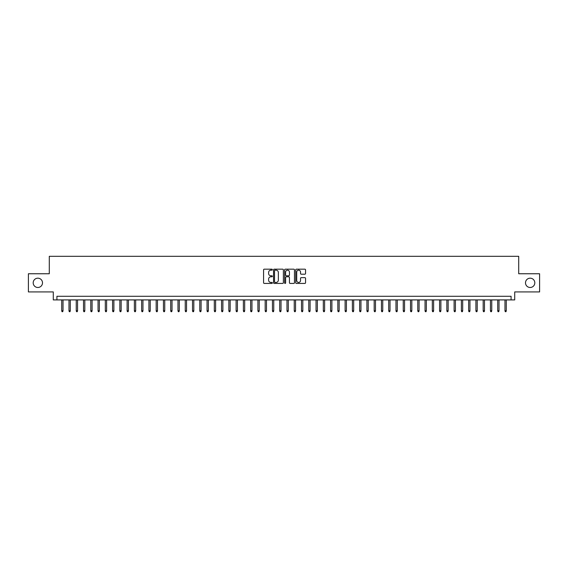 <?xml version="1.0" encoding="UTF-8"?>
<svg xmlns="http://www.w3.org/2000/svg" width="568" height="568" viewBox="0 0 568 568"><rect width="100%" height="100%" fill="white"/><g stroke="black" fill="none" stroke-linecap="round" stroke-linejoin="round"><path stroke-width="0.85" d="M272.377 269.665A0.497 0.497 0 0 0 271.873 269.168L264.298 269.168A0.71 0.71 0 0 0 263.58 269.878L263.58 282.715A0.71 0.71 0 0 0 264.298 283.432L271.873 283.432A0.497 0.497 0 0 0 272.377 282.928A0.497 0.497 0 0 0 271.873 282.431L270.893 282.431A2.279 2.279 0 0 1 268.614 280.152L268.614 279.08A2.279 2.279 0 0 1 270.893 276.793L271.873 276.793A0.497 0.497 0 0 0 272.377 276.296A0.497 0.497 0 0 0 271.873 275.799L270.893 275.799A2.279 2.279 0 0 1 268.614 273.513L268.614 272.448A2.279 2.279 0 0 1 270.893 270.162L271.873 270.162A0.497 0.497 0 0 0 272.377 269.665M525.499 282.836A4.651 4.651 0 0 0 530.157 287.486A4.651 4.651 0 0 0 534.808 282.836A4.651 4.651 0 0 0 530.157 278.185A4.651 4.651 0 0 0 525.499 282.836M33.192 282.836A4.651 4.651 0 0 0 37.843 287.486A4.651 4.651 0 0 0 42.501 282.836A4.651 4.651 0 0 0 37.843 278.185A4.651 4.651 0 0 0 33.192 282.836M304.846 274.195A0.71 0.71 0 0 0 305.556 273.478L305.556 269.878A0.71 0.71 0 0 0 304.846 269.168L296.425 269.168A0.71 0.71 0 0 0 295.715 269.878L295.715 282.715A0.71 0.71 0 0 0 296.425 283.432L304.846 283.432A0.71 0.71 0 0 0 305.556 282.715L305.556 278.363A0.71 0.71 0 0 0 304.846 277.653L301.246 277.653A0.71 0.71 0 0 0 300.529 278.363L300.529 280.521A1.91 1.91 0 0 1 298.619 282.431A1.91 1.91 0 0 1 296.716 280.521L296.716 272.072A1.91 1.91 0 0 1 298.619 270.162A1.91 1.91 0 0 1 300.529 272.072L300.529 273.478A0.71 0.71 0 0 0 301.246 274.195L304.846 274.195M511.079 299.911L514.715 299.911L514.715 291.924L539.6 291.924L539.6 273.755L518.712 273.755L518.712 256.317L49.288 256.317L49.288 273.755L28.4 273.755L28.4 291.924L53.285 291.924L53.285 299.911L511.079 299.911L511.079 296.283L56.921 296.283L56.921 299.911M283.375 269.878A0.71 0.71 0 0 0 282.665 269.168L274.245 269.168A0.71 0.71 0 0 0 273.535 269.878L273.535 282.715A0.71 0.71 0 0 0 274.245 283.432L282.665 283.432A0.71 0.71 0 0 0 283.375 282.715L283.375 269.878M285.335 269.168L293.755 269.168A0.71 0.71 0 0 1 294.465 269.878L294.465 282.715A0.71 0.71 0 0 1 293.755 283.432L290.149 283.432A0.71 0.71 0 0 1 289.439 282.715L289.439 277.511A0.71 0.71 0 0 0 288.729 276.793L286.336 276.793A0.71 0.71 0 0 0 285.626 277.511L285.626 282.928A0.497 0.497 0 0 1 285.122 283.432A0.497 0.497 0 0 1 284.625 282.928L284.625 269.878A0.71 0.71 0 0 1 285.335 269.168M275.033 270.162A0.497 0.497 0 0 0 274.529 270.666L274.529 281.934A0.497 0.497 0 0 0 275.033 282.431L276.062 282.431A2.279 2.279 0 0 0 278.348 280.152L278.348 272.448A2.279 2.279 0 0 0 276.062 270.162L275.033 270.162M289.439 272.107A1.91 1.91 0 0 0 287.529 270.198A1.91 1.91 0 0 0 285.626 272.107L285.626 275.082A0.71 0.71 0 0 0 286.336 275.799L288.729 275.799A0.71 0.71 0 0 0 289.439 275.082L289.439 272.107M63.027 310.739L62.736 311.683L62.004 311.683L61.72 310.739L63.027 310.739L63.027 299.911M61.72 310.739L61.72 299.911M70.29 310.739L69.999 311.683L69.275 311.683L68.984 310.739L70.29 310.739L70.29 299.911M68.984 310.739L68.984 299.911M77.56 310.739L77.269 311.683L76.538 311.683L76.247 310.739L77.56 310.739L77.56 299.911M76.247 310.739L76.247 299.911M84.824 310.739L84.533 311.683L83.808 311.683L83.517 310.739L84.824 310.739L84.824 299.911M83.517 310.739L83.517 299.911M92.094 310.739L91.803 311.683L91.072 311.683L90.781 310.739L92.094 310.739L92.094 299.911M90.781 310.739L90.781 299.911M99.357 310.739L99.066 311.683L98.342 311.683L98.051 310.739L99.357 310.739L99.357 299.911M98.051 310.739L98.051 299.911M106.621 310.739L106.337 311.683L105.605 311.683L105.314 310.739L106.621 310.739L106.621 299.911M105.314 310.739L105.314 299.911M113.891 310.739L113.6 311.683L112.876 311.683L112.585 310.739L113.891 310.739L113.891 299.911M112.585 310.739L112.585 299.911M121.154 310.739L120.863 311.683L120.139 311.683L119.848 310.739L121.154 310.739L121.154 299.911M119.848 310.739L119.848 299.911M128.425 310.739L128.134 311.683L127.409 311.683L127.118 310.739L128.425 310.739L128.425 299.911M127.118 310.739L127.118 299.911M135.688 310.739L135.397 311.683L134.673 311.683L134.382 310.739L135.688 310.739L135.688 299.911M134.382 310.739L134.382 299.911M142.958 310.739L142.667 311.683L141.936 311.683L141.652 310.739L142.958 310.739L142.958 299.911M141.652 310.739L141.652 299.911M150.222 310.739L149.931 311.683L149.207 311.683L148.915 310.739L150.222 310.739L150.222 299.911M148.915 310.739L148.915 299.911M157.492 310.739L157.201 311.683L156.47 311.683L156.179 310.739L157.492 310.739L157.492 299.911M156.179 310.739L156.179 299.911M164.756 310.739L164.464 311.683L163.74 311.683L163.449 310.739L164.756 310.739L164.756 299.911M163.449 310.739L163.449 299.911M172.026 310.739L171.735 311.683L171.003 311.683L170.712 310.739L172.026 310.739L172.026 299.911M170.712 310.739L170.712 299.911M179.289 310.739L178.998 311.683L178.274 311.683L177.983 310.739L179.289 310.739L179.289 299.911M177.983 310.739L177.983 299.911M186.552 310.739L186.269 311.683L185.537 311.683L185.246 310.739L186.552 310.739L186.552 299.911M185.246 310.739L185.246 299.911M193.823 310.739L193.532 311.683L192.808 311.683L192.516 310.739L193.823 310.739L193.823 299.911M192.516 310.739L192.516 299.911M201.086 310.739L200.795 311.683L200.071 311.683L199.78 310.739L201.086 310.739L201.086 299.911M199.78 310.739L199.78 299.911M208.357 310.739L208.065 311.683L207.341 311.683L207.05 310.739L208.357 310.739L208.357 299.911M207.05 310.739L207.05 299.911M215.62 310.739L215.329 311.683L214.605 311.683L214.314 310.739L215.62 310.739L215.62 299.911M214.314 310.739L214.314 299.911M222.89 310.739L222.599 311.683L221.868 311.683L221.584 310.739L222.89 310.739L222.89 299.911M221.584 310.739L221.584 299.911M230.154 310.739L229.862 311.683L229.138 311.683L228.847 310.739L230.154 310.739L230.154 299.911M228.847 310.739L228.847 299.911M237.424 310.739L237.133 311.683L236.402 311.683L236.111 310.739L237.424 310.739L237.424 299.911M236.111 310.739L236.111 299.911M244.687 310.739L244.396 311.683L243.672 311.683L243.381 310.739L244.687 310.739L244.687 299.911M243.381 310.739L243.381 299.911M251.958 310.739L251.667 311.683L250.935 311.683L250.644 310.739L251.958 310.739L251.958 299.911M250.644 310.739L250.644 299.911M259.221 310.739L258.93 311.683L258.206 311.683L257.915 310.739L259.221 310.739L259.221 299.911M257.915 310.739L257.915 299.911M266.484 310.739L266.2 311.683L265.469 311.683L265.178 310.739L266.484 310.739L266.484 299.911M265.178 310.739L265.178 299.911M273.755 310.739L273.464 311.683L272.739 311.683L272.448 310.739L273.755 310.739L273.755 299.911M272.448 310.739L272.448 299.911M281.018 310.739L280.727 311.683L280.003 311.683L279.712 310.739L281.018 310.739L281.018 299.911M279.712 310.739L279.712 299.911M288.288 310.739L287.997 311.683L287.273 311.683L286.982 310.739L288.288 310.739L288.288 299.911M286.982 310.739L286.982 299.911M295.552 310.739L295.261 311.683L294.536 311.683L294.245 310.739L295.552 310.739L295.552 299.911M294.245 310.739L294.245 299.911M302.822 310.739L302.531 311.683L301.8 311.683L301.516 310.739L302.822 310.739L302.822 299.911M301.516 310.739L301.516 299.911M310.085 310.739L309.794 311.683L309.07 311.683L308.779 310.739L310.085 310.739L310.085 299.911M308.779 310.739L308.779 299.911M317.356 310.739L317.065 311.683L316.333 311.683L316.042 310.739L317.356 310.739L317.356 299.911M316.042 310.739L316.042 299.911M324.619 310.739L324.328 311.683L323.604 311.683L323.313 310.739L324.619 310.739L324.619 299.911M323.313 310.739L323.313 299.911M331.889 310.739L331.598 311.683L330.867 311.683L330.576 310.739L331.889 310.739L331.889 299.911M330.576 310.739L330.576 299.911M339.153 310.739L338.862 311.683L338.137 311.683L337.846 310.739L339.153 310.739L339.153 299.911M337.846 310.739L337.846 299.911M346.416 310.739L346.132 311.683L345.401 311.683L345.11 310.739L346.416 310.739L346.416 299.911M345.11 310.739L345.11 299.911M353.686 310.739L353.395 311.683L352.671 311.683L352.38 310.739L353.686 310.739L353.686 299.911M352.38 310.739L352.38 299.911M360.95 310.739L360.659 311.683L359.934 311.683L359.643 310.739L360.95 310.739L360.95 299.911M359.643 310.739L359.643 299.911M368.22 310.739L367.929 311.683L367.205 311.683L366.914 310.739L368.22 310.739L368.22 299.911M366.914 310.739L366.914 299.911M375.483 310.739L375.192 311.683L374.468 311.683L374.177 310.739L375.483 310.739L375.483 299.911M374.177 310.739L374.177 299.911M382.754 310.739L382.463 311.683L381.731 311.683L381.447 310.739L382.754 310.739L382.754 299.911M381.447 310.739L381.447 299.911M390.017 310.739L389.726 311.683L389.002 311.683L388.711 310.739L390.017 310.739L390.017 299.911M388.711 310.739L388.711 299.911M397.288 310.739L396.996 311.683L396.265 311.683L395.974 310.739L397.288 310.739L397.288 299.911M395.974 310.739L395.974 299.911M404.551 310.739L404.26 311.683L403.536 311.683L403.245 310.739L404.551 310.739L404.551 299.911M403.245 310.739L403.245 299.911M411.821 310.739L411.53 311.683L410.799 311.683L410.508 310.739L411.821 310.739L411.821 299.911M410.508 310.739L410.508 299.911M419.085 310.739L418.793 311.683L418.069 311.683L417.778 310.739L419.085 310.739L419.085 299.911M417.778 310.739L417.778 299.911M426.348 310.739L426.064 311.683L425.333 311.683L425.041 310.739L426.348 310.739L426.348 299.911M425.041 310.739L425.041 299.911M433.618 310.739L433.327 311.683L432.603 311.683L432.312 310.739L433.618 310.739L433.618 299.911M432.312 310.739L432.312 299.911M440.882 310.739L440.59 311.683L439.866 311.683L439.575 310.739L440.882 310.739L440.882 299.911M439.575 310.739L439.575 299.911M448.152 310.739L447.861 311.683L447.137 311.683L446.846 310.739L448.152 310.739L448.152 299.911M446.846 310.739L446.846 299.911M455.415 310.739L455.124 311.683L454.4 311.683L454.109 310.739L455.415 310.739L455.415 299.911M454.109 310.739L454.109 299.911M462.686 310.739L462.395 311.683L461.663 311.683L461.379 310.739L462.686 310.739L462.686 299.911M461.379 310.739L461.379 299.911M469.949 310.739L469.658 311.683L468.934 311.683L468.643 310.739L469.949 310.739L469.949 299.911M468.643 310.739L468.643 299.911M477.219 310.739L476.928 311.683L476.197 311.683L475.906 310.739L477.219 310.739L477.219 299.911M475.906 310.739L475.906 299.911M484.483 310.739L484.192 311.683L483.467 311.683L483.176 310.739L484.483 310.739L484.483 299.911M483.176 310.739L483.176 299.911M491.753 310.739L491.462 311.683L490.731 311.683L490.44 310.739L491.753 310.739L491.753 299.911M490.44 310.739L490.44 299.911M499.016 310.739L498.725 311.683L498.001 311.683L497.71 310.739L499.016 310.739L499.016 299.911M497.71 310.739L497.71 299.911M506.28 310.739L505.996 311.683L505.264 311.683L504.973 310.739L506.28 310.739L506.28 299.911M504.973 310.739L504.973 299.911"/></g></svg>
